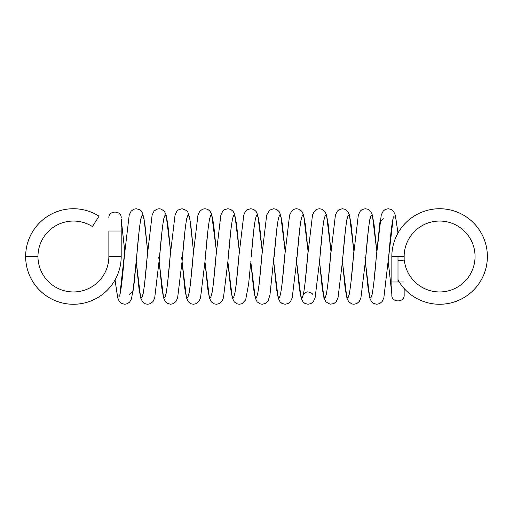 <?xml version="1.0" encoding="UTF-8"?>
<svg xmlns="http://www.w3.org/2000/svg" width="513" height="513" viewBox="0 0 513 513"><rect width="100%" height="100%" fill="white"/><g stroke="black" fill="none" stroke-linecap="round" stroke-linejoin="round"><path stroke-width="0.77" d="M25.65 256.5A47.773 47.773 0 0 1 99.035 216.178A47.773 47.773 0 0 0 25.65 256.5A47.773 47.773 0 0 0 73.423 304.273A47.773 47.773 0 0 0 121.19 256.5A47.773 47.773 0 0 1 73.423 304.273A47.773 47.773 0 0 1 25.65 256.5L37.968 256.5A35.455 35.455 0 0 0 73.423 291.955A35.455 35.455 0 0 0 108.871 256.5A35.455 35.455 0 0 1 73.423 291.955A35.455 35.455 0 0 1 37.968 256.5L25.65 256.5M92.43 226.573A35.455 35.455 0 0 0 37.968 256.5A35.455 35.455 0 0 1 92.43 226.573L99.035 216.178L92.43 226.573M397.998 279.963A47.773 47.773 0 0 0 475.993 287.453A47.773 47.773 0 0 0 456.102 211.664A47.773 47.773 0 0 0 391.836 256.5A47.773 47.773 0 0 1 455.352 211.401A47.773 47.773 0 0 1 477 286.235A47.773 47.773 0 0 1 399.21 282.003M404.334 260.065A35.455 35.455 0 0 0 459.353 285.946A35.455 35.455 0 0 0 456.294 225.22A35.455 35.455 0 0 0 404.154 256.5L397.998 256.5L397.998 282.003L391.836 282.003L391.836 293.699L388.258 261.668L391.836 293.699L391.836 282.003L404.154 282.003L397.998 282.003L397.998 256.5L404.154 256.5A35.455 35.455 0 0 1 456.294 225.22A35.455 35.455 0 0 1 459.353 285.946A35.455 35.455 0 0 1 404.334 260.065L397.998 260.707L404.334 260.065M391.836 293.699L391.836 294.994C391.156 302.843 404.834 302.843 404.154 294.994L404.154 288.518M115.04 279.944L117.374 295.828L119.702 296.187L124.774 251.299L119.702 296.187L117.374 295.828L115.04 279.944M136.227 261.675L138.991 288.633L140.37 296.136L141.755 298.015L143.133 294.013L144.512 284.689L147.68 251.357L144.512 284.689L143.133 294.013L141.755 298.015L140.37 296.136L138.991 288.633L136.227 261.675M158.735 257.071L161.903 288.633L163.281 296.136L164.667 298.015L166.045 294.007L167.43 284.677L170.592 251.376L167.43 284.677L166.045 294.007L164.667 298.015L163.281 296.136L161.903 288.633L159.139 261.668L163.576 297.95L165.494 301.836L167.225 303.324L170.605 304.267L173.548 303.561L176.004 301.452L177.62 297.906L182.083 261.277L185.225 228.279L186.604 218.974L187.982 214.985L189.368 216.877L190.746 224.38L193.504 251.332L190.746 224.38L189.368 216.877L187.982 214.985L186.604 218.974L185.225 228.279L182.461 257C183.814 240.302 185.129 228.125 186.405 220.475L186.963 218.185M181.647 257.064L184.815 288.639L186.193 296.136L187.578 298.015L188.957 294L190.342 284.67L193.504 251.357L190.342 284.67L188.957 294L187.578 298.015L186.193 296.136L184.815 288.639L182.051 261.668L186.488 297.944L188.329 301.747L191.144 303.824L193.516 304.267L196.351 303.613L198.916 301.452L200.532 297.906L204.995 261.329L208.137 228.272L209.516 218.968L210.894 214.985L212.279 216.877L213.658 224.38L216.415 251.332L213.658 224.38L212.279 216.877L210.894 214.985L209.516 218.968L208.137 228.272L205.373 256.981C206.726 240.296 208.041 228.125 209.317 220.475L209.875 218.185M204.963 261.668L207.727 288.639L209.105 296.136L210.49 298.015L211.869 294L213.254 284.67L216.415 251.338L213.254 284.67L211.869 294L210.49 298.015L209.105 296.136L207.727 288.639L204.963 261.668L209.4 297.944L211.318 301.843L214.049 303.824L216.428 304.273L219.263 303.613L221.828 301.452L223.444 297.906L227.894 261.425L231.049 228.272L232.427 218.968L233.806 214.985L235.191 216.877L236.57 224.38L239.327 251.332L236.57 224.38L235.191 216.877L233.806 214.985L232.427 218.968L231.049 228.272L228.285 256.981C229.638 240.289 230.953 228.118 232.229 220.468L232.787 218.185M227.875 261.668L230.638 288.633L232.017 296.136L233.402 298.015L234.781 294L236.166 284.67L239.327 251.344L236.166 284.67L234.781 294L233.402 298.015L232.017 296.136L230.638 288.633L227.875 261.668L232.312 297.944L234.229 301.843L236.961 303.824L239.34 304.267L242.059 303.67L245.65 299.868L248.638 283.894L250.645 263.284M250.786 261.675L253.55 288.639L254.929 296.136L256.314 298.015L257.693 294L259.078 284.677L262.239 251.396L259.078 284.677L257.693 294L256.314 298.015L254.929 296.136L253.55 288.639L250.786 261.675L255.23 297.944L257.064 301.747L259.873 303.824L262.252 304.267L265.304 303.504L268.126 300.714L269.979 294.892L276.873 228.279L278.251 218.974L279.63 214.985L281.015 216.877L282.394 224.38L285.157 251.332L282.394 224.38L281.015 216.877L279.63 214.985L278.251 218.974L276.873 228.279L274.109 256.994C275.462 240.289 276.776 228.118 278.052 220.468L278.61 218.185M273.698 261.668L276.462 288.633L277.841 296.136L279.226 298.015L280.605 294.007L281.99 284.677L285.138 251.479L281.99 284.677L280.605 294.007L279.226 298.015L277.841 296.136L276.462 288.633L273.698 261.668L278.142 297.95L280.053 301.836L281.996 303.452L285.164 304.267L288.107 303.555L290.493 301.541L292.179 297.912L296.623 261.547L299.784 228.279L301.163 218.974L302.542 214.985L303.927 216.877L305.306 224.38L308.069 251.332L305.306 224.38L303.927 216.877L302.542 214.985L301.163 218.974L299.784 228.279L297.021 257C298.374 240.296 299.688 228.118 300.964 220.468L301.522 218.185M296.61 261.668L299.374 288.633L300.753 296.136L302.138 298.015L303.516 294.007L304.902 284.677L308.044 251.562L304.902 284.677L303.516 294.007L302.138 298.015L300.753 296.136L299.374 288.633L296.61 261.668L301.054 297.95L302.965 301.836L304.908 303.452L308.076 304.267L310.91 303.613L313.405 301.541L315.091 297.912L319.535 261.527L322.696 228.279L324.075 218.974L325.454 214.985L326.839 216.877L328.217 224.38L330.981 251.332L328.217 224.38L326.839 216.877L325.454 214.985L324.075 218.974L322.696 228.279L319.932 256.994C321.285 240.302 322.6 228.125 323.876 220.468L324.434 218.185M319.522 261.668L322.286 288.639L323.671 296.136L325.05 298.015L326.428 294L327.813 284.664L330.956 251.601L327.813 284.664L326.428 294L325.05 298.015L323.671 296.136L322.286 288.639L319.522 261.668L323.966 297.944L325.877 301.836L330.09 304.209L333.822 303.613L336.316 301.541L338.003 297.912L342.447 261.521L345.608 228.266L346.987 218.968L348.365 214.979L349.751 216.877L351.129 224.38L353.893 251.332L351.129 224.38L349.751 216.877L348.365 214.979L346.987 218.968L345.608 228.266L342.844 256.975C344.197 240.296 345.512 228.125 346.788 220.475L347.346 218.185M342.434 261.668L345.198 288.639L346.583 296.142L347.961 298.015L349.347 293.994L350.725 284.657L353.874 251.543L350.725 284.657L349.347 293.994L347.961 298.015L346.583 296.142L345.198 288.639L342.434 261.668L346.871 297.944L348.712 301.747L351.764 303.908L353.899 304.267L356.734 303.613L359.228 301.548L360.915 297.906L365.359 261.553L368.52 228.259L369.899 218.961L371.284 214.979L372.662 216.877L374.041 224.386L376.805 251.325L374.041 224.386L372.662 216.877L371.284 214.979L369.899 218.961L368.52 228.259L365.763 256.955C367.109 240.283 368.424 228.125 369.7 220.475L370.258 218.185M365.346 261.668L368.11 288.639L369.495 296.142L370.873 298.015L372.258 293.994L373.637 284.651L376.401 255.872L373.637 284.651L372.258 293.994L370.873 298.015L369.495 296.142L368.11 288.639L365.346 261.668L369.783 297.944L371.194 301.163L373.753 303.51L376.811 304.273L379.646 303.613L382.14 301.548L383.833 297.906L393.33 216.8L395.658 217.185L397.985 233.056L395.658 217.185L393.33 216.8L388.674 256.949C390.021 240.276 391.336 228.112 392.612 220.475L393.17 218.185M262.246 251.332L259.482 224.38L258.103 216.877L256.718 214.985L255.339 218.968L253.961 228.272L251.197 256.987L253.961 228.272L255.339 218.968L256.718 214.985L258.103 216.877L259.482 224.38L262.246 251.332L257.815 215.088L256.122 211.452L253.634 209.387L250.799 208.733L247.741 209.49L245.176 211.837L243.771 215.05L238.93 255.91C237.57 272.704 236.249 284.933 234.967 292.583L234.415 294.815M170.592 251.332L167.834 224.373L166.449 216.871L165.071 214.985L163.692 218.98L162.307 228.291L159.171 261.322L162.307 228.291L163.692 218.98L165.071 214.985L166.449 216.871L167.834 224.373L170.592 251.332L166.167 215.094L164.474 211.459L161.287 209.099L159.145 208.733L156.773 209.176L154.041 211.157L152.124 215.056L147.276 255.942C145.916 272.717 144.602 284.927 143.319 292.577L142.768 294.815M147.68 251.332L144.922 224.373L143.537 216.871L142.159 214.985L140.78 218.98L139.395 228.298L136.638 257.026L139.395 228.298L140.78 218.98L142.159 214.985L143.537 216.871L144.922 224.373L147.68 251.332L143.961 218.102L142.107 212.279L139.504 209.618L136.234 208.727L133.861 209.176L131.129 211.157L129.212 215.062L124.364 255.955C123.005 272.73 121.69 284.933 120.408 292.583L119.856 294.815M124.768 251.332L121.19 219.301L121.19 230.997L121.19 219.301L124.768 251.332L121.19 218.846M108.871 230.997L121.19 230.997L108.871 230.997L108.871 256.5L121.19 256.5L108.871 256.5L108.871 230.997M121.19 256.5L121.19 230.997L121.19 256.5M391.836 256.5L397.998 256.5L391.836 256.5L391.836 282.003M383.653 218.724L380.03 221.27L376.401 255.872L381.242 215.05L383.16 211.164L385.103 209.548L388.27 208.733L391.214 209.445L393.67 211.555L395.286 215.088L397.992 233.037M129.372 294.276L133.002 291.698L136.638 257.026L134.175 283.009L131.463 298.951L129.648 302.093L127.269 303.767L124.781 304.267L121.831 303.568L119.163 301.163L117.759 297.95L115.034 279.963M136.234 261.739L140.671 297.95L142.582 301.836L145.435 303.863L147.693 304.267L150.527 303.613L153.092 301.445L154.708 297.912L159.549 257.019C160.902 240.308 162.217 228.125 163.493 220.468L164.051 218.185M165.68 294.815L166.231 292.577C167.514 284.92 168.835 272.704 170.188 255.923L175.036 215.056L176.876 211.253L178.267 209.939L182.057 208.733L186.501 210.484L187.931 212.286L189.784 218.108L193.504 251.332M188.592 294.815L189.143 292.577C190.426 284.92 191.747 272.698 193.106 255.91L197.947 215.05L199.858 211.164L202.597 209.176L204.969 208.733L207.464 209.233L209.843 210.907L211.651 214.049L216.422 251.325M211.503 294.815L212.055 292.583C213.337 284.927 214.658 272.704 216.018 255.904L220.859 215.05L222.77 211.164L224.611 209.612L227.887 208.733L230.722 209.387L233.21 211.459L234.903 215.088L239.327 251.332M257.327 294.815L257.879 292.583C259.161 284.933 260.482 272.711 261.842 255.916L266.683 215.056L269.723 210.086L273.711 208.733L276.539 209.387L279.034 211.452L280.726 215.094L285.157 251.332M280.245 294.808L280.791 292.577C282.073 284.927 283.394 272.711 284.753 255.923L289.595 215.056L292 210.631L294.725 209.009L296.623 208.727L299.451 209.387L301.945 211.452L303.638 215.094L308.069 251.332M296.213 257.116L296.597 261.553M312.981 294.815C312.398 293.353 310.763 292.404 308.076 291.948C306.332 291.358 302.792 294.481 303.151 294.815L303.702 292.577C304.985 284.927 306.306 272.704 307.665 255.916L312.507 215.056L314.27 211.343L317.04 209.227L319.528 208.733L322.363 209.387L324.857 211.459L326.55 215.094L330.981 251.332M326.063 294.815L326.614 292.577C327.897 284.92 329.218 272.698 330.577 255.904L335.419 215.056L337.259 211.253L339.061 209.67L342.44 208.733L345.275 209.387L347.769 211.459L349.462 215.088L353.893 251.332M342.03 257.096L342.421 261.515M348.975 294.815L349.526 292.583C350.809 284.92 352.13 272.685 353.489 255.884L358.33 215.05L360.241 211.157L362.184 209.548L365.359 208.733L367.962 209.285L370.681 211.459L372.374 215.088L376.805 251.325M364.942 257.084L365.327 261.444M388.258 261.668L391.836 294.154M121.19 218.006C121.876 210.157 108.192 210.157 108.871 218.006M404.154 260.085L404.154 256.5M376.401 255.872C375.041 272.685 373.72 284.927 372.438 292.583L372.201 294.27M255.698 218.185L255.141 220.468C253.864 228.118 252.55 240.289 251.197 256.987M141.139 218.192L140.581 220.462C139.305 228.125 137.991 240.315 136.638 257.026M391.836 294.994C391.836 295.353 391.836 295.353 391.836 294.994"/></g></svg>
